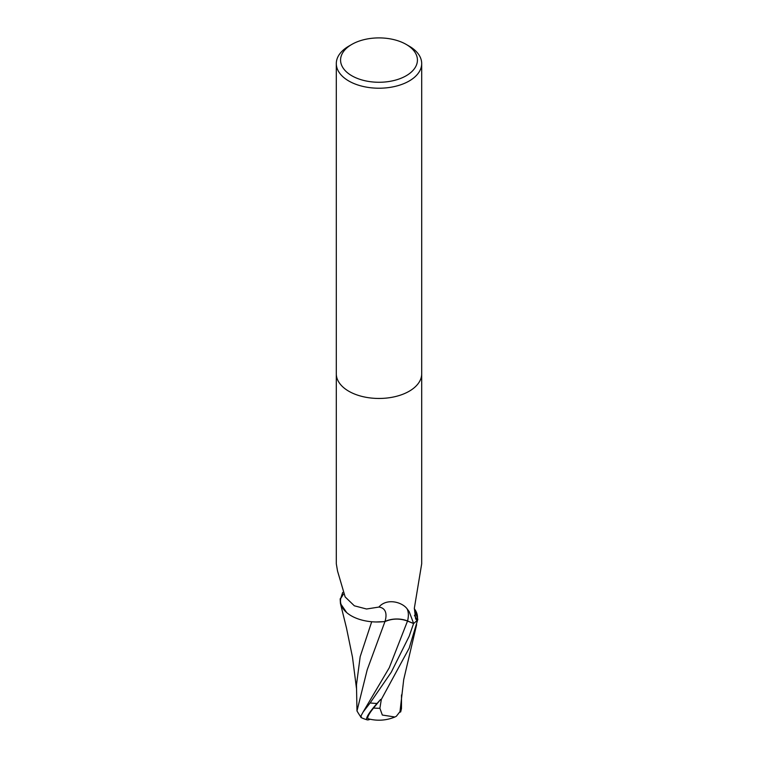 <?xml version="1.0" encoding="UTF-8"?>
<svg xmlns="http://www.w3.org/2000/svg" width="758" height="758" viewBox="0 0 758 758"><rect width="100%" height="100%" fill="white"/><g stroke="black" fill="none" stroke-linecap="round" stroke-linejoin="round"><path stroke-width="1.14" d="M414.304 608.636L414.853 609.479A36.63 21.148 180 0 1 417.241 619.855A5.77 3.335 -0 0 0 417.146 620.177A42.694 24.644 180 0 1 413.641 623.512L407.577 620.991A18.353 10.603 0 0 0 384.988 621.494A36.63 21.148 180 0 1 340.759 598.356A5.77 3.335 0 0 0 340.854 598.034L342.682 592.453M336.306 373.931L336.306 563.8L337.537 571.03L345.155 596.944L354.346 605.803L366.55 609.006L378.915 607.063C386.627 597.929 401.911 601.871 407.074 608.788L409.187 611.63L413.641 623.512M406.174 44.4L409.187 46.143A42.694 24.644 180 0 1 421.694 63.568A42.694 24.644 180 0 1 409.187 81.002A42.694 24.644 180 0 1 362.665 86.346A42.694 24.644 180 0 1 336.306 63.568A42.694 24.644 180 0 1 348.813 46.143L351.835 44.4A38.421 22.181 180 0 1 406.174 44.4A38.421 22.181 180 0 1 406.165 75.772A38.421 22.181 180 0 1 351.835 75.772A38.421 22.181 180 0 1 351.826 44.4A38.421 22.181 180 0 1 351.835 44.4M409.187 391.242A42.694 24.644 180 0 0 421.694 373.808A42.694 24.644 180 0 1 409.187 391.242A42.694 24.644 180 0 1 362.665 396.586A42.694 24.644 180 0 1 336.306 373.808L336.306 63.568M417.241 619.855A44.087 33.655 -78.5 0 1 414.446 615.335M417.146 620.177L415.659 619.021L414.342 608.238L421.694 563.8L421.694 373.931M384.988 621.494A46.456 17.472 136.9 0 0 378.915 607.063M340.759 598.356A44.087 16.581 136.9 0 0 343.478 594.064M360.95 715.978C362.097 718.935 360.77 717.267 356.98 710.966L367.194 669.807L384.931 621.607C392.227 618.443 399.75 618.263 407.51 621.048L413.584 623.559L409.187 636.218L391.242 672.251L370.141 702.931L363.12 712.018L360.95 715.978L360.903 717.485A42.694 42.694 0 0 0 367.26 719.873A36.971 5.391 -43.7 0 1 377.039 703.443L380.611 699.445A42.694 24.644 0 0 0 381.331 699.426L409.187 648.147L417.829 619.343L414.313 608.56M356.487 688.454L352.479 657.139L346.501 628.079L340.446 603.51L340.171 598.858A42.694 24.644 180 0 1 340.854 598.034M401.513 694.925L401.475 708.569L400.688 711.923L400.575 710.881L396.358 716.253L394.899 717.002L382.316 715.04L379.891 708.256A40.581 23.432 180 0 1 373.542 708.048A35.313 5.145 136.3 0 0 368.397 718.811A41.207 41.207 0 0 0 394.899 717.002M356.98 710.966L356.478 684.806L360.183 656.646L371.695 621.759M375.94 621.977L384.922 621.607M370.169 719.238A36.971 5.391 -43.7 0 1 367.26 719.873M380.611 699.445L373.542 708.048M379.891 708.256L381.331 699.426M399.959 711.914L403.72 679.538L416.616 624.677M400.688 711.923A41.339 26.075 14.2 0 1 399.854 712.179M340.446 603.51L346.69 612.597M417.829 619.343A42.694 24.644 180 0 1 413.584 623.559M407.577 620.991A64.146 24.123 136.9 0 0 407.074 608.788M377.039 703.443A42.694 24.644 180 0 1 370.141 702.931M363.12 712.018L389.271 667.732L407.51 621.048M351.826 44.4L348.813 46.143M421.694 373.808L421.694 63.568"/></g></svg>

